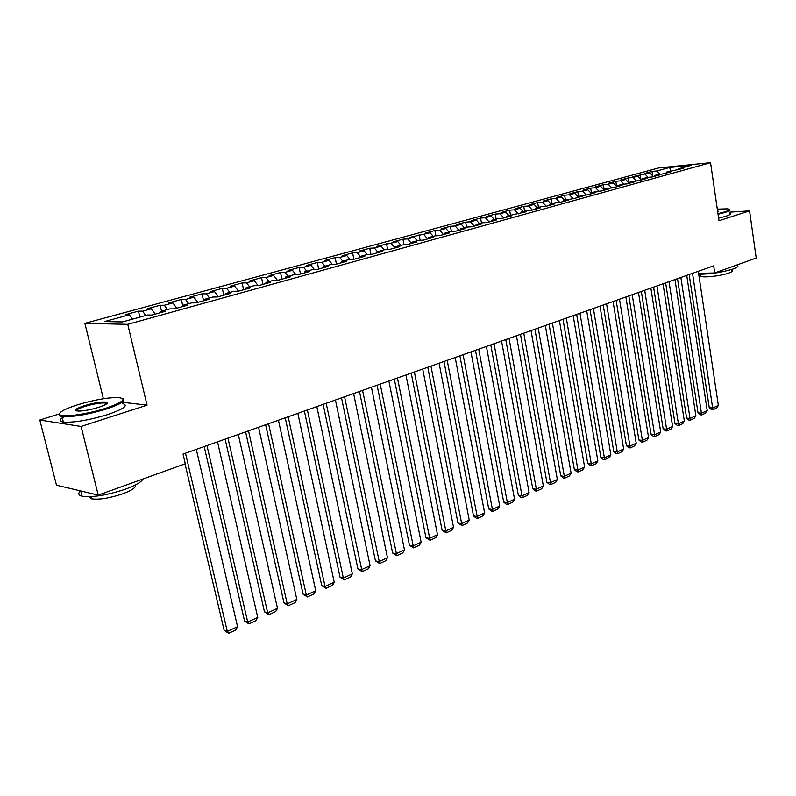 <?xml version="1.0" encoding="UTF-8"?>
<svg xmlns="http://www.w3.org/2000/svg" width="796" height="796" viewBox="0 0 796 796"><rect width="100%" height="100%" fill="white"/><g stroke="black" fill="none" stroke-linecap="round" stroke-linejoin="round"><path stroke-width="1.19" d="M59.173 413.97L39.8 420.029L56.486 485.192L98.246 495.122L185.289 463.75L183.02 454.068L713.684 265.814L714.738 272.958L756.2 258.023L749.573 210.86L729.803 212.144M103.381 398.726L84.883 323.355L658.77 167.926L710.549 162.692L127.758 324.34L84.883 323.355M670.58 170.991L669.695 167.468L656.879 170.971L652.004 171.448L644.919 173.379L649.795 172.901L632.949 176.632L637.815 176.165L632.969 177.488L628.104 177.956L620.771 179.946L625.636 179.488L620.701 180.831L615.835 181.289L608.383 183.319L613.248 182.861L608.224 184.234L603.368 184.682L595.776 186.742L600.632 186.304L595.527 187.697L590.672 188.135L582.951 190.234L587.806 189.796L582.612 191.219L577.767 191.647L569.906 193.786L574.752 193.358L569.458 194.801L564.623 195.219L556.623 197.398L561.459 196.98L556.076 198.453L551.24 198.861L543.101 201.08L547.927 200.672L542.444 202.164L537.618 202.562L529.33 204.821L534.146 204.433L528.564 205.955L523.748 206.343L515.301 208.642L520.106 208.254L514.425 209.806L509.619 210.184L501.022 212.522L505.818 212.154L500.027 213.736L495.231 214.094L486.475 216.482L491.251 216.124L485.351 217.736L480.575 218.084L471.65 220.512L476.416 220.164L470.396 221.805L465.64 222.144L456.546 224.621L461.292 224.293L455.163 225.964L450.417 226.293L441.143 228.81L445.879 228.492L439.631 230.193L434.905 230.512L425.452 233.079L430.158 232.78L409.442 237.437L414.139 237.148L407.642 238.919L402.955 239.198L393.125 241.875L397.791 241.606L376.478 246.402L381.125 246.153L374.359 247.994L369.732 248.243L359.493 251.019L364.11 250.79L357.215 252.67L352.608 252.899L342.171 255.735L346.757 255.516L339.713 257.436L335.136 257.645L324.479 260.551L329.037 260.352L321.843 262.312L317.305 262.501L306.42 265.466L310.947 265.287L303.604 267.287L299.097 267.456L287.983 270.481L292.47 270.322L284.978 272.361L280.5 272.511L269.157 275.595L273.605 275.466L265.944 277.555L261.516 277.675L249.924 280.829L254.332 280.719L246.501 282.849L242.113 282.958L230.273 286.182L234.631 286.092L226.631 288.271L222.293 288.351L210.184 291.644L214.502 291.575L206.323 293.804L202.035 293.863L189.657 297.226L193.925 297.187L185.558 299.465L181.319 299.495L168.662 302.938L172.881 302.928L164.324 305.256L160.135 305.256L147.2 308.778L151.349 308.798L142.603 311.176L138.474 311.146L125.231 314.748L129.33 314.798L132.444 319.176M669.695 167.468L691.236 165.309L678.421 168.832L677.804 169.906M129.33 314.798L104.505 321.564L122.435 321.932L147.568 315.007L151.887 315.057L165.359 311.335L161.011 311.306L169.856 308.868L174.244 308.888L187.398 305.256L182.981 305.256L191.637 302.878L196.075 302.868L208.93 299.316L204.463 299.346L212.91 297.017L217.407 296.978L229.974 293.505L225.447 293.565L233.716 291.286L238.253 291.217L250.541 287.834L245.964 287.913L254.043 285.694L258.64 285.595L270.65 282.281L266.033 282.391L273.933 280.212L278.57 280.092L290.311 276.849L285.655 276.988L293.386 274.859L298.062 274.72L309.554 271.545L304.858 271.705L312.42 269.615L317.126 269.456L328.38 266.352L323.644 266.531L331.046 264.491L335.793 264.302L346.797 261.267L342.031 261.466L349.275 259.466L354.061 259.257L364.827 256.282L360.031 256.501L367.125 254.551L371.941 254.322L382.488 251.417L377.662 251.655L384.607 249.735L389.453 249.486L399.781 246.641L394.925 246.899L401.741 245.019L406.597 244.76L416.726 241.964L411.84 242.243L418.517 240.402L423.402 240.123L433.322 237.387L428.417 237.676L434.954 235.875L439.86 235.576L449.581 232.89L444.665 233.198L451.073 231.437L455.999 231.119L465.521 228.492L460.585 228.82L466.864 227.089L471.809 226.761L481.152 224.183L476.197 224.522L482.356 222.82L487.321 222.482L496.475 219.945L491.51 220.303L497.55 218.641L502.525 218.283L511.51 215.806L506.525 216.174L526.255 211.736L521.251 212.114L527.061 210.512L532.076 210.124L540.713 207.736L535.708 208.134L541.409 206.562L546.424 206.164L554.912 203.826L549.887 204.224L555.489 202.681L560.513 202.274L568.841 199.975L563.807 200.393L574.344 198.463L582.513 196.204L577.478 196.632L587.916 194.712L595.945 192.493L590.901 192.94L596.194 191.478L601.249 191.03L609.129 188.861L604.074 189.309L614.333 187.418L622.074 185.289L617.019 185.747L622.134 184.334L627.188 183.876L634.79 181.777L629.736 182.244L639.815 180.384L647.287 178.324L642.223 178.801L647.158 177.438L652.222 176.961L659.566 174.941L654.501 175.419L664.411 173.598L671.635 171.608L666.57 172.095L683.485 168.334L678.421 168.832M142.603 311.176L145.718 315.514M151.349 308.798L155.22 314.141M164.324 305.256L167.449 309.535M172.881 302.928L176.752 308.201M161.011 311.306L160.653 312.639M185.558 299.465L188.692 303.684M193.925 297.187L197.796 302.39M182.981 305.256L182.622 306.579M206.323 293.804L209.457 297.973M214.502 291.575L218.383 296.709M204.463 299.346L204.075 300.659M226.631 288.271L229.765 292.381M234.631 286.092L238.511 291.147M225.447 293.565L225.049 294.868M246.501 282.849L249.636 286.908M254.332 280.719L258.123 285.605M245.964 287.913L245.556 289.207M265.944 277.555L269.078 281.555M273.605 275.466L277.277 280.132M266.033 282.391L265.605 283.675M284.978 272.361L288.102 276.311M292.47 270.322L296.022 274.779M285.655 276.988L285.217 278.262M303.604 267.287L306.729 271.187M310.947 265.287L314.38 269.546M304.858 271.705L304.4 272.968M321.843 262.312L324.967 266.163M329.037 260.352L332.36 264.431M323.644 266.531L323.176 267.784M339.713 257.436L342.827 261.247M346.757 255.516L349.981 259.436M342.031 261.466L341.554 262.71M357.215 252.67L360.329 256.421M364.11 250.79L367.245 254.551M360.031 256.501L359.543 257.745M374.359 247.994L377.583 251.844M381.125 246.153L384.229 249.844M377.662 251.655L377.165 252.879M391.164 243.407L394.667 247.536M397.791 241.606L400.905 245.258M394.925 246.899L394.418 248.123M407.642 238.919L411.393 243.297M414.139 237.148L417.243 240.75M411.84 242.243L411.323 243.457M423.79 234.512L427.631 238.949M430.158 232.78L433.263 236.342M428.417 237.676L427.89 238.88M439.631 230.193L443.462 234.581M445.879 228.492L448.964 232.014M444.665 233.198L444.128 234.402M455.163 225.964L458.984 230.303M461.292 224.293L464.376 227.775M460.585 228.82L460.048 230.004M470.396 221.805L474.217 226.094M476.416 220.164L479.49 223.616M476.197 224.522L475.65 225.696M485.351 217.736L489.162 221.975M491.251 216.124L494.326 219.527M491.51 220.303L490.953 221.477M500.027 213.736L503.818 217.925M505.818 212.154L508.883 215.517M506.525 216.174L505.957 217.338M514.425 209.806L518.216 213.955M520.106 208.254L523.171 211.587M521.251 212.114L520.683 213.268M528.564 205.955L532.345 210.054M534.146 204.433L537.191 207.726M535.708 208.134L535.131 209.278M542.444 202.164L546.175 206.184M547.927 200.672L550.961 203.935M549.887 204.224L549.31 205.368M556.076 198.453L559.717 202.343M561.459 196.98L564.493 200.204M563.807 200.393L563.23 201.527M569.458 194.801L573.02 198.572M574.752 193.358L577.777 196.552M577.478 196.632L576.891 197.756M582.612 191.219L586.085 194.871M587.806 189.796L590.861 193M590.901 192.94L590.304 194.055M595.527 187.697L598.93 191.239M600.632 186.304L603.875 189.667M604.074 189.309L603.477 190.413M608.224 184.234L611.547 187.667M613.248 182.861L616.661 186.393M617.019 185.747L616.412 186.851M620.701 180.831L623.955 184.165M625.636 179.488L629.228 183.16M629.736 182.244L629.129 183.339M632.969 177.488L636.143 180.732M637.815 176.165L641.506 179.916M642.223 178.801L641.616 179.896M645.029 174.195L648.133 177.349M649.795 172.901L653.476 176.622M654.501 175.419L653.884 176.503M656.879 170.971L659.924 174.035M666.57 172.095L665.944 173.18M39.8 420.029L81.083 426.437L98.246 495.122M710.549 162.692L718.987 220.721L749.573 210.86M81.083 426.437L147.051 405.154L127.758 324.34M698.59 273.327L714.738 272.958M147.051 405.154L122.226 402.229M652.004 171.448L652.68 175.816M640.153 174.672L640.87 179.279M628.104 177.956L628.87 182.791M615.835 181.289L616.651 186.383M603.368 184.682L604.114 189.299M590.672 188.135L591.438 192.791M577.767 191.647L578.543 196.333M564.623 195.219L565.419 199.955M551.24 198.861L552.056 203.637M537.618 202.562L538.444 207.378M523.748 206.343L524.594 211.189M509.619 210.184L510.485 215.079M495.231 214.094L496.117 219.029M480.575 218.084L481.48 223.069M465.64 222.144L466.565 227.168M450.417 226.293L451.372 231.417M434.905 230.512L435.91 235.815M419.084 234.81L420.139 240.312M402.955 239.198L404.06 244.899M386.508 243.675L387.672 249.586M369.732 248.243L370.946 254.372M352.608 252.899L353.892 259.267M335.136 257.645L336.459 264.113M317.305 262.501L318.659 269.028M299.097 267.456L300.48 274.043M280.5 272.511L281.923 279.167M261.516 277.675L262.969 284.401M242.113 282.958L243.606 289.744M222.293 288.351L223.815 295.207M202.035 293.863L203.597 300.788M181.319 299.495L182.791 305.933M160.135 305.256L161.518 311.166M138.474 311.146L139.887 317.126M698.281 271.277L718.35 405.423L712.798 407.98L709.266 407.721L711.495 409.632L712.908 409.741L692.53 273.317M689.147 274.52L709.266 407.721M718.35 405.423L716.798 407.95L712.908 409.741M686.729 275.376L707.206 410.547L701.565 413.144L698.022 412.875L700.281 414.806L701.694 414.915L680.878 277.456M677.495 278.65L698.022 412.875M707.206 410.547L705.634 413.094L701.694 414.915M674.978 279.545L695.873 415.771L690.132 418.407L686.6 418.119L688.868 420.069L690.281 420.189L669.028 281.655M665.645 282.859L686.6 418.119M695.873 415.771L694.301 418.328L690.281 420.189M717.962 213.676L724.698 211.895C729.435 210.343 730.469 209.318 727.813 208.831L717.305 209.129M729.425 209.517C730.668 210.124 729.255 211.079 725.206 212.403L718.052 214.283M717.564 210.92L718.34 211.229L717.833 211.766M737.444 265.357C738.708 266.232 737.345 267.406 733.355 268.889C721.952 272.431 710.41 274.212 698.719 274.242M731.773 269.426L731.912 270.411C732.837 271.058 731.852 271.924 728.957 273.008C721.465 275.884 702.987 277.983 700.828 276.222L700.689 275.247M729.982 213.368C731.216 213.985 729.813 214.96 725.773 216.293L718.619 218.184M77.769 404.716C63.67 409.283 57.829 412.706 60.217 414.975C63.929 417.512 88.107 413.97 105.669 408.278C123.977 401.871 127.718 398.269 116.893 397.453C106.176 397.741 93.132 400.159 77.769 404.716M122.833 398.597C126.464 400.647 120.922 404.139 106.206 409.074C87.212 414.696 72.466 417.194 61.959 416.577L59.63 415.93L59.501 413.562M84.555 405.582C95.52 402.458 103.002 401.383 106.992 402.348C108.186 403.423 105.351 405.094 98.505 407.363C90.863 409.661 84.296 410.905 78.804 411.084C73.192 410.646 75.113 408.816 84.555 405.582M106.754 403.741L105.38 402.985C100.644 402.667 93.868 403.791 85.082 406.358C79.242 408.249 76.386 409.761 76.516 410.895M142.912 479.023C141.499 481.978 135.808 485.311 125.818 489.033C107.221 495.221 92.644 497.609 82.068 496.207C78.346 495.231 77.809 493.46 80.476 490.893M135.211 485.043C136.335 487.281 132.275 490.177 123.022 493.709C109.659 498.187 99.192 499.888 91.61 498.823L89.301 496.714M122.514 403.562C128.872 405.293 123.897 408.975 107.559 414.607C88.595 420.258 73.859 422.756 63.352 422.079C59.013 421.313 59.212 419.542 63.949 416.756M663.018 283.784L684.341 421.074L678.51 423.761L674.968 423.452L677.267 425.422L678.68 425.542L656.969 285.933M653.596 287.127L674.968 423.452M684.341 421.074L682.759 423.651L678.68 425.542M650.859 288.102L672.62 426.467L666.68 429.203L663.148 428.885L665.466 430.855L666.879 430.984L644.7 290.291M641.327 291.485L663.148 428.885M672.62 426.467L671.028 429.074L666.879 430.984M638.482 292.49L660.69 431.959L654.65 434.735L651.118 434.397L653.456 436.397L654.869 436.526L632.213 294.719M628.85 295.913L651.118 434.397M660.69 431.959L659.098 434.576L654.869 436.526M625.885 296.958L648.561 437.541L642.422 440.367L638.889 440.009L641.248 442.019L642.661 442.168L619.497 299.226M616.144 300.42L638.889 440.009M648.561 437.541L646.959 440.178L642.661 442.168M613.059 301.515L636.213 443.223L629.964 446.098L626.432 445.73L628.82 447.75L630.233 447.909L606.562 303.813M603.209 305.007L626.432 445.73M636.213 443.223L634.601 445.889L630.233 447.909M600.005 306.142L623.656 449.004L617.288 451.939L613.766 451.541L616.174 453.581L617.587 453.74L593.388 308.49M590.045 309.674L613.766 451.541M623.656 449.004L622.034 451.69L617.587 453.74M586.712 310.858L610.87 454.894L604.393 457.869L600.861 457.461L603.298 459.521L604.711 459.69L579.976 313.246M576.642 314.43L600.861 457.461M610.87 454.894L609.238 457.591L604.711 459.69M573.18 315.664L597.846 460.884L591.249 463.919L587.737 463.481L590.194 465.56L591.597 465.74L566.314 318.092M562.991 319.276L587.737 463.481M597.846 460.884L596.214 463.61L591.597 465.74M559.389 320.549L584.592 466.983L577.876 470.078L574.364 469.62L576.851 471.71L578.254 471.899L552.394 323.027M549.081 324.211L574.364 469.62M584.592 466.983L582.951 469.73L578.254 471.899M545.34 325.534L571.1 473.192L564.255 476.346L560.752 475.869L563.26 477.978L564.663 478.167L538.215 328.061M534.922 329.236L560.752 475.869M571.1 473.192L569.448 475.958L564.663 478.167M531.032 330.609L557.349 479.52L550.384 482.724L546.882 482.227L549.419 484.356L550.822 484.565L523.768 333.186M520.485 334.35L546.882 482.227M557.349 479.52L555.698 482.306L550.822 484.565M516.445 335.783L543.35 485.968L536.255 489.232L532.753 488.714L535.32 490.863L536.713 491.072L509.042 338.409M505.768 339.574L532.753 488.714M543.35 485.968L541.678 488.774L536.713 491.072M501.57 341.066L529.081 492.535L521.848 495.858L518.365 495.321L520.952 497.48L522.345 497.699L494.027 343.733M490.774 344.897L518.365 495.321M529.081 492.535L527.41 495.371L522.345 497.699M486.416 346.439L514.544 499.221L507.171 502.614L503.689 502.047L506.316 504.236L507.709 504.465L478.724 349.165M475.481 350.32L503.689 502.047M514.544 499.221L512.863 502.077L507.709 504.465M470.953 351.922L499.729 506.047L492.207 509.5L488.744 508.903L491.391 511.112L492.784 511.35L463.113 354.708M459.889 355.852L488.744 508.903M499.729 506.047L498.037 508.923L492.784 511.35M455.193 357.513L484.625 512.992L476.963 516.524L473.501 515.898L476.177 518.126L477.56 518.375L447.193 360.349M443.989 361.493L473.501 515.898M484.625 512.992L482.923 515.898L477.56 518.375M439.113 363.215L469.222 520.087L461.411 523.678L457.959 523.032L462.048 525.539L430.954 366.11M427.77 367.245L457.959 523.032M469.222 520.087L467.511 523.012L462.048 525.539M422.706 369.036L453.521 527.31L445.551 530.982L442.118 530.305L446.228 532.842L414.378 371.991M411.214 373.115L442.118 530.305M453.521 527.31L451.8 530.265L446.228 532.842M405.96 374.976L437.501 534.683L429.362 538.424L425.95 537.718L430.089 540.285L397.463 377.991M394.328 379.105L425.95 537.718M437.501 534.683L435.77 537.668L430.089 540.285M388.876 381.045L421.154 542.205L412.855 546.026L409.462 545.29L413.621 547.887L380.199 384.12M377.085 385.224L409.462 545.29M421.154 542.205L419.422 545.21L413.621 547.887M371.434 387.234L404.477 549.877L396.01 553.777L392.627 553.011L396.826 555.648L362.568 390.378M359.484 391.473L392.627 553.011M404.477 549.877L402.736 552.912L396.826 555.648M353.613 393.552L387.463 557.717L378.816 561.687L375.453 560.891L379.672 563.558L344.569 396.756M341.514 397.841L375.453 560.891M387.463 557.717L385.712 560.772L379.672 563.558M335.424 400L370.09 565.707L361.265 569.767L357.921 568.931L362.16 571.647L326.181 403.283M323.146 404.358L357.921 568.931M370.09 565.707L368.329 568.792L362.16 571.647M316.828 406.597L352.349 573.876L343.345 578.015L340.021 577.15L344.29 579.896L343.345 578.015L307.385 409.95M304.39 411.015L340.021 577.15M352.349 573.876L350.588 576.991L344.29 579.896M297.843 413.333L334.23 582.214L325.037 586.443L321.733 585.538L326.032 588.324L325.037 586.443L288.182 416.766M285.227 417.81L321.733 585.538M334.23 582.214L332.469 585.349L326.032 588.324M278.431 420.228L315.733 590.732L306.331 595.05L303.057 594.115L307.375 596.93L306.331 595.05L268.56 423.721M265.635 424.765L303.057 594.115M315.733 590.732L313.952 593.896L307.375 596.93M258.581 427.263L296.828 599.428L287.217 603.846L283.973 602.87L288.321 605.726L287.217 603.846L248.491 430.845M245.606 431.87L283.973 602.87M296.828 599.428L295.037 602.632L288.321 605.726M238.283 434.467L277.505 608.323L267.685 612.84L264.461 611.816L268.849 614.721L267.685 612.84L227.964 438.128M225.129 439.133L264.461 611.816M277.505 608.323L275.715 611.547L268.849 614.721M217.527 441.83L257.755 617.407L247.715 622.034L244.531 620.97L248.939 623.915L247.715 622.034L206.97 445.571M204.174 446.566L244.531 620.97M257.755 617.407L255.954 620.671L248.939 623.915M196.294 449.362L237.566 626.701L227.298 631.427L224.144 630.323L228.581 633.308L227.298 631.427L185.488 453.193M185.02 463.849L224.144 630.323M237.566 626.701L235.755 629.994L228.581 633.308M700.54 274.282L700.828 276.222M60.217 414.975L59.63 415.93M106.415 403.283L106.992 402.348M82.068 496.207L80.744 490.963M91.062 496.634L91.61 498.823M105.38 402.985L105.739 404.438M63.352 422.079L61.959 416.577"/></g></svg>
